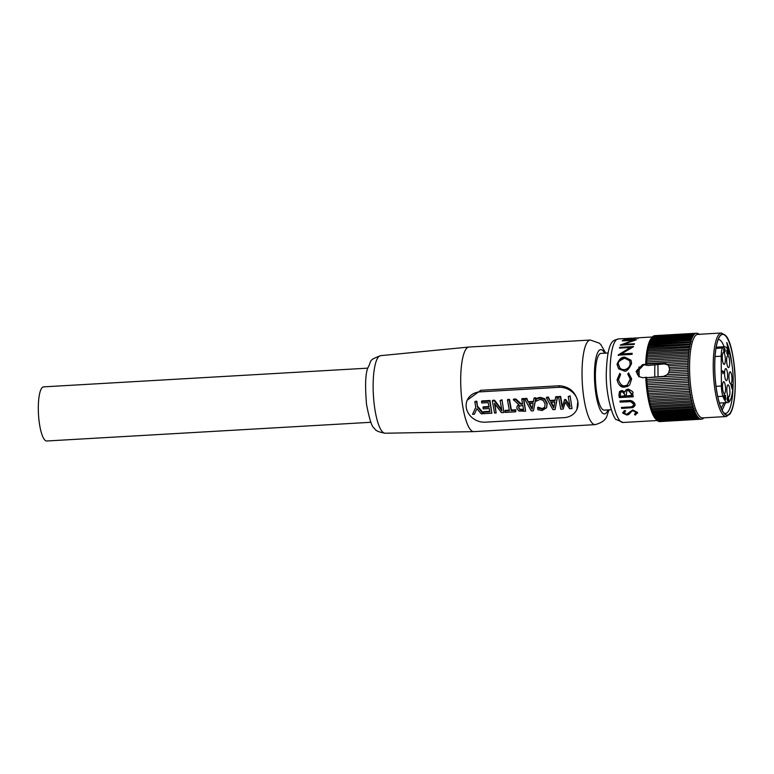 <?xml version="1.0" encoding="UTF-8"?>
<svg xmlns="http://www.w3.org/2000/svg" width="774" height="774" viewBox="0 0 774 774"><rect width="100%" height="100%" fill="white"/><g stroke="black" fill="none" stroke-linecap="round" stroke-linejoin="round"><path stroke-width="1.16" d="M724.106 346.723A35.556 8.785 86.7 0 0 718.262 339.476A35.556 8.785 86.7 0 0 718.204 339.476M731.827 363.412A38.652 9.549 -93.3 0 0 726.786 342.495L728.421 350.806M725.567 402.693L722.171 410.22M733.084 385.133A38.652 9.549 -93.3 0 1 725.538 413.393A38.652 9.549 -93.3 0 1 723.854 412.9M367.795 368.153L43.615 386.865A27.119 6.695 86.7 0 0 39.745 425.584A27.119 6.695 86.7 0 0 46.73 440.996L370.91 422.294M607.987 352.992L600.953 353.399A28.406 7.014 86.7 0 0 595.399 376.454A28.406 7.014 86.7 0 0 604.223 410.123L611.257 409.727M481.505 401.561L481.767 400.951L489.981 400.477L491.858 413.21L489.71 401.087L481.505 401.561L481.757 402.993L488.22 402.615L489.013 407.114L482.995 407.463L483.247 408.895L489.274 408.556L489.865 411.874L483.402 412.242L483.653 413.674L491.858 413.21M489.758 411.294L483.663 411.642L483.402 412.242M488.916 406.534L483.257 406.863L482.995 407.463M489.981 400.477L489.71 401.087M507.483 400.061L507.744 399.452L509.495 399.355L511.382 410.046L515.784 409.785L515.523 410.394L511.121 410.646L509.224 399.955L507.483 400.061L509.379 410.742L504.977 411.004L505.229 412.436L515.774 411.826L515.523 410.394M511.382 410.046L511.121 410.646M515.784 409.785L515.774 411.826M509.273 410.162L505.238 410.394L504.977 411.004M509.495 399.355L509.224 399.955M518.628 408.208L519.035 406.253L522.827 405.402L523.63 409.959L519.741 409.765L518.899 407.608L519.741 409.765M519.306 405.653L518.899 407.608M520.012 409.165L523.534 409.378M513.326 399.723L513.597 399.113L515.861 398.987L520.854 403.573L520.592 404.173L515.59 399.587L513.326 399.723L518.928 404.725L517.013 406.476L516.839 408.44L518.793 411.004L525.623 411.255L523.476 399.132L521.734 399.239L522.585 404.057L520.592 404.173M515.861 398.987L515.59 399.587M520.854 403.573L522.489 403.477M523.476 399.132L523.746 398.533L522.005 398.629L521.734 399.239M523.746 398.533L525.623 411.255M517.013 406.476L518.599 404.434M529.068 403.622L533.122 403.389L532.115 409.214L529.068 403.622M529.648 403.593L532.26 408.382M533.944 398.533L534.215 397.923L535.976 397.826L533.441 410.81L535.705 398.426L533.944 398.533L533.354 401.987L528.352 402.277L526.562 398.958L524.724 399.065L531.293 410.926L533.441 410.81M526.562 398.958L526.823 398.358L524.985 398.465L524.724 399.065M526.823 398.358L528.352 402.277M528.613 401.677L533.46 401.396M535.976 397.826L535.705 398.426M560.618 396.404L558.605 397.11L558.867 396.501L560.618 396.404L562.437 406.66M570.119 395.853L571.996 408.585L570.119 395.853L568.222 396.549L570.07 406.998L565.426 400.09L565.688 399.49L564.633 399.548L562.195 407.453L560.347 397.004M565.426 400.09L564.362 400.148M565.688 399.49L569.828 405.634M569.848 396.462L568.222 396.549M565.214 402.257L563.172 409.088L565.146 402.161L569.616 408.72L571.996 408.585M558.605 397.11L560.753 409.233L563.172 409.088M550.72 402.374L554.774 402.141L553.768 407.966L550.72 402.374M551.301 402.345L553.903 407.134M555.597 397.285L555.867 396.675L557.628 396.578L555.084 409.552L557.357 397.178L555.597 397.285L555.006 400.738L550.004 401.029L548.205 397.71L546.367 397.817L552.936 409.678L555.084 409.552M548.205 397.71L548.476 397.101L546.638 397.207L546.367 397.817M548.476 397.101L550.004 401.029M550.266 400.429L555.103 400.148M557.628 396.578L557.357 397.178M536.072 399.239L537.959 397.855L540.233 397.362L544.732 398.707L547.208 403.293L546.638 407.724L546.947 403.893L544.47 399.316L539.962 397.962L536.072 399.239L536.411 401.164L540.194 399.365L543.261 400.4L545.128 403.999L544.606 407.734L541.926 409.146L537.582 407.792L537.93 409.736L542.158 410.52L546.638 407.724M537.717 407.782L537.853 407.182L537.582 407.792M537.988 407.182L542.197 408.546L544.877 407.23M537.959 397.855L537.688 398.455M494.586 400.216L494.325 400.816L492.37 400.932L492.632 400.322L494.586 400.216L501.755 409.688M502.016 399.79L503.903 412.513L502.016 399.79L500.12 400.477L501.978 410.936L494.325 400.816M501.755 400.39L500.12 400.477M494.934 404.009L496.144 412.958L494.441 403.36L501.426 412.648L503.903 412.513M492.37 400.932L494.518 413.055L496.144 412.958M474.839 401.938L475.787 407.308L472.556 414.322L474.404 414.216L476.9 408.682L481.225 413.819L483.16 413.703L477.5 407.037L476.581 401.841L474.839 401.938L475.11 401.338L476.852 401.242L476.581 401.841M476.852 401.242L477.5 407.037M477.771 406.437L483.431 413.103L483.16 413.703M475.787 407.288L472.556 414.322M485.424 422.178A16.951 14.812 24 0 1 466.345 407.966A16.951 14.812 24 0 1 467.254 400.139A16.951 14.812 24 0 1 480.054 391.867L558.751 387.329A16.951 14.812 24 0 1 577.83 401.532A16.951 14.812 24 0 1 576.92 409.359A16.951 14.812 24 0 1 564.12 417.631L485.424 422.178M467.254 400.139L480.751 390.299L559.447 385.752C569.325 386.613 575.45 391.867 577.83 401.532L576.92 409.359M590.31 340.038A42.367 10.468 -93.3 0 0 584.389 401.155A42.367 10.468 -93.3 0 0 595.196 424.626L473.872 431.631A42.367 10.468 -93.3 0 1 473.649 431.631A42.367 10.468 -93.3 0 1 463.065 408.159A42.367 10.468 -93.3 0 1 468.773 347.062A42.367 10.468 -93.3 0 1 468.996 347.033L590.31 340.038L599.318 343.163L600.943 344.759L605.694 353.128M646.667 377.673L663.482 376.377L666.995 374.78L668.649 372.807L669.607 369.188L668.601 365.744L667.13 364.186L663.183 363.074L646.542 364.07A43.044 10.633 -93.3 0 1 646.551 363.596L688.318 361.245M647.045 383.149L647.151 384.852L688.792 382.453L688.647 380.75L647.006 383.149A43.044 10.633 -93.3 0 1 646.861 381.272A43.044 10.633 -93.3 0 1 646.754 379.56L646.861 381.272L688.502 378.873L688.396 377.151L646.754 379.56A43.044 10.633 -93.3 0 1 646.648 377.673A43.044 10.633 -93.3 0 1 646.629 377.238L642.778 377.722L638.676 376.483L636.093 371.404L642.672 364.544L648.167 365.512L664.315 363.906L668.31 365.057M667.227 364.254L688.144 362.967A43.044 10.633 -93.3 0 1 688.202 361.197L688.27 359.6L646.629 362L646.716 363.587M649.512 400.129L649.599 401.609L691.24 399.21L690.94 397.739L649.299 400.139A43.044 10.633 -93.3 0 1 648.989 398.494L690.631 396.085L690.35 394.547L648.709 396.956A43.044 10.633 -93.3 0 1 648.428 395.233L690.069 392.834L689.827 391.238L648.186 393.637A43.044 10.633 -93.3 0 1 647.935 391.857L689.576 389.457L689.363 387.813L647.722 390.212A43.044 10.633 -93.3 0 1 647.509 388.393L689.15 385.994L688.966 384.31L647.325 386.71A43.044 10.633 -93.3 0 1 647.151 384.852A43.044 10.633 -93.3 0 1 647.006 383.149M691.114 397.613L690.94 397.739A43.044 10.633 -93.3 0 1 690.631 396.085M648.893 396.946L648.989 398.494A43.044 10.633 -93.3 0 1 648.709 396.956M690.495 394.459L690.35 394.547A43.044 10.633 -93.3 0 1 690.069 392.834M648.331 393.627L648.428 395.233A43.044 10.633 -93.3 0 1 648.186 393.637M689.934 391.17L689.827 391.238A43.044 10.633 -93.3 0 1 689.576 389.457M647.838 390.212L647.935 391.857A43.044 10.633 -93.3 0 1 647.722 390.212M689.441 387.774L689.363 387.813A43.044 10.633 -93.3 0 1 689.15 385.994M647.403 386.71L647.509 388.393A43.044 10.633 -93.3 0 1 647.325 386.71M689.024 384.291L688.966 384.31A43.044 10.633 -93.3 0 1 688.792 382.453M688.666 380.74L688.647 380.75A43.044 10.633 -93.3 0 1 688.502 378.873M688.396 377.151L688.396 377.151A43.044 10.633 -93.3 0 1 688.289 375.274L688.221 373.561L666.995 374.78M646.648 377.673L688.289 375.274M668.649 372.807L688.192 371.684M688.221 373.561A43.044 10.633 -93.3 0 1 688.154 371.684L688.115 369.972L669.365 371.056M669.607 369.188L688.154 368.134M688.115 369.972A43.044 10.633 -93.3 0 1 688.096 368.163A43.044 10.633 -93.3 0 1 688.096 368.124L688.086 366.441L669.384 367.524M668.601 365.744L688.202 364.651M688.086 366.441A43.044 10.633 -93.3 0 1 688.105 364.622L688.144 362.967M646.551 363.596A43.044 10.633 -93.3 0 1 646.629 362A43.044 10.633 -93.3 0 1 646.725 360.278L688.531 357.956M688.27 359.6A43.044 10.633 -93.3 0 1 688.367 357.878L688.473 356.34L646.832 358.739L646.909 360.268M646.725 360.278A43.044 10.633 -93.3 0 1 646.832 358.739A43.044 10.633 -93.3 0 1 646.967 357.095L688.812 354.802M688.473 356.34A43.044 10.633 -93.3 0 1 688.608 354.686L688.744 353.215L647.103 355.624L647.18 357.075M646.967 357.095A43.044 10.633 -93.3 0 1 647.103 355.624A43.044 10.633 -93.3 0 1 647.277 354.057L689.16 351.802M688.744 353.215A43.044 10.633 -93.3 0 1 688.918 351.648L689.092 350.264L647.451 352.663L647.528 354.037M647.277 354.057A43.044 10.633 -93.3 0 1 647.451 352.663A43.044 10.633 -93.3 0 1 647.664 351.193L689.595 348.977M689.092 350.264A43.044 10.633 -93.3 0 1 689.305 348.784L689.508 347.487L647.867 349.887L647.944 351.173M647.664 351.193A43.044 10.633 -93.3 0 1 647.867 349.887A43.044 10.633 -93.3 0 1 648.119 348.513L690.089 346.355M689.508 347.487A43.044 10.633 -93.3 0 1 689.76 346.113L689.992 344.914L648.351 347.313L648.419 348.493M648.119 348.513A43.044 10.633 -93.3 0 1 648.351 347.313A43.044 10.633 -93.3 0 1 648.631 346.055L690.65 343.946M689.992 344.914A43.044 10.633 -93.3 0 1 690.273 343.646L690.543 342.553L648.902 344.952L648.96 346.036M648.631 346.055A43.044 10.633 -93.3 0 1 648.902 344.952A43.044 10.633 -93.3 0 1 649.212 343.82L691.269 341.769M690.543 342.553A43.044 10.633 -93.3 0 1 690.853 341.411L691.153 340.434L649.502 342.834L649.56 343.801M649.212 343.82A43.044 10.633 -93.3 0 1 649.502 342.834A43.044 10.633 -93.3 0 1 649.841 341.827L691.492 339.428L691.811 338.567L650.17 340.966L650.218 341.808M691.153 340.434A43.044 10.633 -93.3 0 1 691.492 339.428L691.811 338.567A43.044 10.633 -93.3 0 1 692.179 337.696L692.517 336.961L650.876 339.36L650.915 340.076M649.841 341.827A43.044 10.633 -93.3 0 1 650.17 340.966A43.044 10.633 -93.3 0 1 650.537 340.096L692.179 337.696L692.517 336.961A43.044 10.633 -93.3 0 1 692.914 336.235L693.281 335.635L651.631 338.035L651.669 338.615M650.537 340.096A43.044 10.633 -93.3 0 1 650.876 339.36A43.044 10.633 -93.3 0 1 651.273 338.635L692.914 336.235L693.281 335.635A43.044 10.633 -93.3 0 1 693.688 335.055L652.453 337.425M651.273 338.635A43.044 10.633 -93.3 0 1 651.631 338.035A43.044 10.633 -93.3 0 1 652.047 337.454L694.075 334.591A43.044 10.633 -93.3 0 1 694.501 334.155L653.275 336.535M652.047 337.454A43.044 10.633 -93.3 0 1 652.434 336.99A43.044 10.633 -93.3 0 1 652.859 336.564L694.907 333.836A43.044 10.633 -93.3 0 1 695.352 333.555L654.136 335.935M652.859 336.564A43.044 10.633 -93.3 0 1 653.266 336.235A43.044 10.633 -93.3 0 1 653.711 335.964L695.768 333.381A43.044 10.633 -93.3 0 1 696.223 333.265L655.007 335.635A43.044 10.633 -93.3 0 0 654.581 335.664L696.648 333.226A43.044 10.633 -93.3 0 1 697.113 333.265L697.132 333.391M697.113 333.265L697.548 333.371A43.044 10.633 -93.3 0 1 698.022 333.565L698.071 333.836M698.022 333.565L698.458 333.817A43.044 10.633 -93.3 0 1 698.932 334.165L699.367 334.562M650.179 403.167L650.266 404.57L691.908 402.161L691.588 400.777L649.937 403.177A43.044 10.633 -93.3 0 1 649.599 401.609A43.044 10.633 -93.3 0 1 649.299 400.139M691.801 400.613L691.588 400.777A43.044 10.633 -93.3 0 1 691.24 399.21M650.905 406.031L650.982 407.347L692.624 404.937L692.275 403.641L650.634 406.04A43.044 10.633 -93.3 0 1 650.266 404.57A43.044 10.633 -93.3 0 1 649.937 403.177M692.527 403.428L692.275 403.641A43.044 10.633 -93.3 0 1 691.908 402.161M651.679 408.701L651.747 409.92L693.388 407.511L693.02 406.311L651.379 408.711A43.044 10.633 -93.3 0 1 650.982 407.347A43.044 10.633 -93.3 0 1 650.634 406.04M693.311 406.05L693.02 406.311A43.044 10.633 -93.3 0 1 692.624 404.937M652.482 411.158L652.55 412.271L694.191 409.862L693.804 408.769L652.163 411.178A43.044 10.633 -93.3 0 1 651.747 409.92A43.044 10.633 -93.3 0 1 651.379 408.711M694.133 408.459L693.804 408.769A43.044 10.633 -93.3 0 1 693.388 407.511M653.324 413.384L653.391 414.39L695.033 411.981L694.626 411.004L652.985 413.403A43.044 10.633 -93.3 0 1 652.55 412.271A43.044 10.633 -93.3 0 1 652.163 411.178M694.994 410.626L694.626 411.004A43.044 10.633 -93.3 0 1 694.191 409.862M654.194 415.377L654.253 416.257L695.894 413.848L695.478 412.997L653.837 415.396A43.044 10.633 -93.3 0 1 653.391 414.39A43.044 10.633 -93.3 0 1 652.985 413.403M655.094 417.099L655.133 417.854L696.774 415.454L696.358 414.719A43.044 10.633 -93.3 0 1 695.894 413.848L695.478 412.997A43.044 10.633 -93.3 0 1 695.033 411.981M656.004 418.56L656.033 419.179L697.684 416.78L697.248 416.18A43.044 10.633 -93.3 0 1 696.774 415.454L696.358 414.719L654.707 417.128A43.044 10.633 -93.3 0 1 654.253 416.257A43.044 10.633 -93.3 0 1 653.837 415.396M656.913 419.74L656.952 420.224L698.593 417.825L698.158 417.36A43.044 10.633 -93.3 0 1 697.684 416.78L697.248 416.18L655.607 418.589A43.044 10.633 -93.3 0 1 655.133 417.854A43.044 10.633 -93.3 0 1 654.707 417.128M703.489 418.231L703.885 417.834A43.044 10.633 -93.3 0 1 703.885 417.834L703.489 418.231A43.044 10.633 -93.3 0 1 703.053 418.579L702.647 418.831A43.044 10.633 -93.3 0 1 702.192 419.034L701.776 419.14A43.044 10.633 -93.3 0 1 701.467 419.179A43.044 10.633 -93.3 0 1 701.312 419.179L700.886 419.15A43.044 10.633 -93.3 0 1 700.412 419.024L699.977 418.85A43.044 10.633 -93.3 0 1 699.503 418.57L699.067 418.25A43.044 10.633 -93.3 0 1 698.593 417.825L698.158 417.36L656.516 419.769A43.044 10.633 -93.3 0 1 656.033 419.179A43.044 10.633 -93.3 0 1 655.607 418.589M657.426 420.659L699.503 418.57L657.426 420.659A43.044 10.633 -93.3 0 1 656.952 420.224A43.044 10.633 -93.3 0 1 656.516 419.769M659.99 421.569A43.044 10.633 -93.3 0 1 659.825 421.578A43.044 10.633 -93.3 0 1 659.671 421.588A43.044 10.633 -93.3 0 1 659.245 421.549A43.044 10.633 -93.3 0 1 658.771 421.433A43.044 10.633 -93.3 0 1 658.335 421.25A43.044 10.633 -93.3 0 1 657.861 420.979M653.711 335.964A43.044 10.633 -93.3 0 1 654.127 335.781A43.044 10.633 -93.3 0 1 654.581 335.664M651.737 337.88A41.844 10.333 -93.3 0 0 645.68 364.37L642.672 364.544M659.245 421.549L701.312 419.179L659.661 421.52M658.335 421.25L699.977 418.85L658.761 421.23M735.194 382.25A40.374 9.975 86.7 0 0 720.188 335.868A40.374 9.975 86.7 0 0 715.021 375.274A40.374 9.975 86.7 0 0 724.687 413.829A40.374 9.975 86.7 0 0 735.194 382.25M726.786 342.495L728.082 350.109M637.853 337.89L629.659 339.651C624.028 339.341 622.18 339.041 624.125 338.722L626.089 338.509M636.325 339.796L623.515 344.343L634.409 343.714A41.844 10.333 -93.3 0 0 634.177 344.401L620.303 345.194A41.844 10.333 -93.3 0 1 620.351 345.049L633.151 340.289L622.228 340.918A41.844 10.333 -93.3 0 1 622.509 340.512L636.392 339.709A41.844 10.333 -93.3 0 0 636.325 339.796M633.509 346.704L621.309 353.96L632.203 353.331A41.844 10.333 -93.3 0 0 632.068 354.347L618.184 355.15A41.844 10.333 -93.3 0 1 618.213 354.927L630.394 347.497L619.471 348.126A41.844 10.333 -93.3 0 1 619.674 347.323L633.548 346.52A41.844 10.333 -93.3 0 0 633.509 346.704M624.831 357.153L630.994 360.2L631.623 363.364C628.807 369.517 626.33 372.052 624.212 370.969L618.678 368.85L617.023 364.312C619.132 359.146 621.735 356.766 624.831 357.153L631.11 360.432M620.632 374.452L618.503 379.773C620.158 384.31 622.267 386.303 624.831 385.762L627.192 385.123L630.239 379.008L627.743 374.045A65.858 19.244 -54.8 0 1 628.556 372.884L631.661 378.921L629.639 384.959L627.453 386.449L624.86 387.039C621.145 387.774 618.552 385.355 617.072 379.782L619.771 373.387A66.351 6.647 49.6 0 0 620.632 374.452M618.919 395.001L619.481 391.586L621.783 390.464L624.928 391.886L626.011 389.873L628.159 389.022C632.329 391.063 633.819 392.457 632.648 393.182A41.844 10.333 -93.3 0 0 633.2 396.781L619.316 397.584A41.844 10.333 -93.3 0 1 618.919 395.001L619.568 391.489M621.416 407.463L631.565 406.834L633.548 405.266L633.567 404.076L630.665 401.648L620.168 402.122A41.844 10.333 -93.3 0 1 619.945 401.019L628.324 400.535C631.303 400.187 633.519 401.319 634.98 403.941L635.009 405.586L632.939 407.588L621.677 408.43A41.844 10.333 -93.3 0 1 621.416 407.463M625.914 414.303L622.935 412.494L622.838 413.171L624.337 410.549A65.887 40.974 54.7 0 0 625.44 411.284L624.289 413.181L626.534 414.332L632.784 409.93L637.447 412.387L635.435 415.067A56.879 35.623 -114.8 0 1 634.448 414.448L636.025 412.465L633.045 410.801L631.797 411.226L628.817 414.477L626.892 415.048L622.838 413.171L622.751 412.407M636.064 412.61L636.122 411.797L633.151 410.162L631.903 410.578L628.904 413.771L626.301 414.332M624.328 411.991L624.289 413.181M637.447 412.387L637.553 413.19M643.484 365.154L636.905 372.004L639.053 376.735M724.087 402.78L721.194 408.101M629.939 339.631L636.257 337.909A41.844 10.333 -93.3 0 0 636.073 337.928L632.571 338.209A41.844 10.333 -93.3 0 0 632.019 338.451L635.048 338.277A41.844 10.333 -93.3 0 0 634.748 338.47L626.563 338.944A41.844 10.333 -93.3 0 1 627.414 338.509L631.623 338.18M629.059 338.325L625.199 338.664L625.073 339.67M625.199 338.664L629.901 339.37M623.651 345.001L623.515 344.343M622.064 345.098L623.544 344.478M632.126 353.882L621.503 354.502L621.309 353.96M619.81 348.107A40.983 10.12 -93.3 0 1 619.839 348L619.674 347.323M619.839 348L632.416 347.274M618.407 355.45L630.558 348.155L630.394 347.497M618.755 368.927L617.246 364.641C619.355 359.571 621.957 357.23 625.034 357.617M619.839 368.018L622.151 369.633L624.434 369.924C628.033 369.198 630.026 367.157 630.413 363.819L629.717 360.877M624.434 369.924L624.212 369.72C627.82 368.966 629.813 366.886 630.2 363.49L629.61 360.665L624.715 358.246C619.587 360.365 617.497 362.338 618.455 364.167L620.022 368.201L621.851 369.382L624.212 369.72M627.308 385.055L630.452 379.018L627.966 374.161A65.5 19.127 -54.2 0 1 628.759 373.039M628.527 385.878L625.053 386.894C620.487 386.836 617.894 384.475 617.284 379.792L619.993 373.532M624.928 391.886L625.895 389.97M633.142 396.443L619.5 397.226A40.983 10.12 -93.3 0 1 619.103 394.701M625.005 396.065A41.844 10.333 -93.3 0 1 624.879 395.262L624.008 392.67L622.277 391.702L620.642 392.35L620.303 394.701A41.844 10.333 -93.3 0 0 620.554 396.327L625.179 395.737A40.983 10.12 -93.3 0 1 625.063 394.953L622.151 391.47L620.738 392.234M631.584 395.688A41.844 10.333 -93.3 0 1 631.332 393.985L628.304 390.27L626.727 391.054L626.301 395.195A41.844 10.333 -93.3 0 0 626.427 395.988L631.768 395.359A40.983 10.12 -93.3 0 1 631.516 393.685L628.498 390.048L626.824 390.957M633.606 404.976L633.712 403.573L630.82 401.193L620.322 401.677A40.983 10.12 -93.3 0 1 620.187 401M633.567 404.076L633.712 403.573M635.067 405.305L633.064 407.018L621.803 407.85A40.983 10.12 -93.3 0 1 621.696 407.453M632.939 407.588L633.064 407.018M621.677 408.43L621.803 407.85M633.045 410.801L633.151 410.162M631.797 411.226L631.903 410.578M628.817 414.477L628.904 413.771M626.892 415.048L626.979 414.332M625.547 410.646L624.386 412.503M637.563 412.832L635.512 414.332A56.338 35.575 -115.2 0 1 635.115 414.1M635.435 415.067L635.512 414.332M631.516 338.654L636.218 337.919M631.149 338.673L628.836 338.432A41.844 10.333 -93.3 0 0 628.285 338.664L630.597 338.538A41.844 10.333 -93.3 0 1 631.129 338.306L631.284 338.664M729.911 392.002A6.028 1.49 86.7 0 0 728.034 384.862A6.028 1.49 86.7 0 0 726.892 390.957A6.028 1.49 86.7 0 0 728.731 396.888A6.028 1.49 86.7 0 0 729.911 392.002M729.698 362.745A6.028 1.49 86.7 0 0 727.831 355.605A6.028 1.49 86.7 0 0 726.689 361.71A6.028 1.49 86.7 0 0 728.518 367.64A6.028 1.49 86.7 0 0 729.698 362.745M725.344 359.542A6.028 1.49 86.7 0 0 723.467 352.393A6.028 1.49 86.7 0 0 722.326 358.497A6.028 1.49 86.7 0 0 724.164 364.428A6.028 1.49 86.7 0 0 725.344 359.542M725.548 388.79A6.028 1.49 86.7 0 0 723.68 381.65A6.028 1.49 86.7 0 0 722.539 387.755A6.028 1.49 86.7 0 0 724.367 393.685A6.028 1.49 86.7 0 0 725.548 388.79M724.706 349.2L724.706 351.812L724.561 349.171M724.638 349.209L724.648 351.812M723.951 347.923L723.7 350.409L724.387 351.696L724.687 348.348L725.286 350.864L724.474 352.567L723.738 351.319L723.951 347.923M724.512 348.31L725.219 350.874L724.406 352.567M723.971 348.745L723.7 350.409M723.767 350.399L724.387 351.696M723.884 347.923L723.903 348.745M728.16 397.188L728.789 399.868L728.315 401.619M728.315 398.097L728.015 399.742L727.531 397.817L727.279 398.716L727.56 400.932L727.105 398.6L727.531 396.985L727.889 398.155L728.305 397.226L728.856 399.858L728.382 401.619L728.315 398.097L727.947 399.742M727.889 398.155L727.415 396.965M727.589 400.139L727.502 400.835M727.531 397.817L727.531 400.148M724.087 372.052L724.096 372.865L722.752 371.878L723.013 373.697L722.365 370.775L724.087 372.052L724.029 372.816M722.365 370.833L724.019 372.052M722.752 371.878L722.955 373.697M724.319 395.204L724.367 398.61L723.854 396.094L724.319 394.372L725.383 398.387L725.567 395.282L725.596 399.674L724.222 395.195M725.383 398.387L724.183 394.343M724.387 397.788L724.309 398.533M724.251 395.214L724.319 397.797M725.567 395.282L725.528 399.607M731.266 385.5L731.991 388.151L731.207 385.5L732.049 386.071L732.059 388.151M732.639 385.694L732.069 388.954L730.927 384.426L732.04 385.249L732.223 384.494L732.581 386.468M732.223 384.494L732.165 385.394M732.04 385.249L730.927 384.484M732.243 386.207L732.194 389.041M727.705 350.564L728.431 353.341L727.966 355.121M727.899 351.493L727.676 354.705L726.786 353.408L726.767 350.109L727.444 353.602L727.87 350.612L728.498 353.331L728.034 355.121L727.763 351.454M727.444 353.602L726.98 352.905M726.97 350.254L726.921 352.905M727.695 353.96L727.608 354.608M727.831 351.493L727.628 353.96M715.979 348.406L722.548 348.029A10.672 2.641 86.7 0 0 721.204 356.185L721.407 386.013A10.672 2.641 86.7 0 0 722.887 396.249L717.759 396.549M722.548 348.029A27.98 6.908 -93.3 0 1 724.483 346.704A27.98 6.908 -93.3 0 1 732.997 374.239A27.98 6.908 -93.3 0 1 727.715 402.567A27.98 6.908 -93.3 0 1 722.887 396.249M731.981 378.979A6.028 1.49 86.7 0 0 730.114 371.839A6.028 1.49 86.7 0 0 728.973 377.944A6.028 1.49 86.7 0 0 730.801 383.875A6.028 1.49 86.7 0 0 731.981 378.979M727.628 375.767A6.028 1.49 86.7 0 0 725.751 368.618A6.028 1.49 86.7 0 0 724.609 374.722A6.028 1.49 86.7 0 0 726.447 380.653A6.028 1.49 86.7 0 0 727.628 375.767M654.852 376.89A31.85 7.866 -93.3 0 1 654.92 365.105M639.198 376.832A31.85 7.866 -93.3 0 1 639.256 366.905M657.939 364.293L658.026 376.706M607.967 409.91A32.198 7.953 -93.3 0 1 607.696 410.559A32.198 7.953 -93.3 0 1 594.616 381.534A32.198 7.953 -93.3 0 1 604.688 353.186M522.169 409.456L521.899 410.065M544.732 398.707L544.47 399.316M547.208 403.293L546.947 403.893M539.642 408.101L539.381 408.711M542.197 408.546L541.926 409.146M540.233 397.362L539.962 397.962M480.054 391.867L480.751 390.299M558.751 387.329L559.447 385.752M473.649 431.631L385.22 433.227A38.855 9.598 -93.3 0 1 373.387 394.992A38.855 9.598 -93.3 0 1 380.74 355.643L468.773 347.062M663.183 363.074L664.315 363.906M656.458 419.702A41.844 10.333 -93.3 0 1 645.777 377.538M689.566 368.318A41.844 10.333 86.7 0 0 702.569 417.902L726.215 416.538A41.844 10.333 -93.3 0 1 713.222 366.953A41.844 10.333 -93.3 0 1 721.397 333.004L697.742 334.368A41.844 10.333 86.7 0 0 689.566 368.318M735.261 382.298A40.635 10.033 86.7 0 0 719.588 336.39A40.635 10.033 86.7 0 0 720.072 405.421A40.635 10.033 86.7 0 0 735.261 382.298M610.115 372.904A41.844 10.333 86.7 0 0 623.109 422.488L616.53 419.653C614.198 420.63 605.897 398.233 606.255 373.91C607.406 337.241 614.372 340.812 618.291 338.954A41.844 10.333 86.7 0 0 610.115 372.904M630.065 407.946L630.191 407.366M630.162 412.987L630.259 412.31M716.037 386.323L721.407 386.013M721.204 356.185L715.07 356.543M638.918 367.215A33.059 8.166 86.7 0 0 638.889 376.58M637.37 374.345A34.269 8.466 -93.3 0 1 637.37 369.546M385.22 433.227C378.67 432.134 375.071 430.479 374.432 428.264C372.11 427.654 369.469 419.663 366.508 404.299C364.96 385.665 365.425 373.484 367.902 367.776C372.071 360.326 367.737 360.452 380.74 355.643M608.964 409.852L607.145 415.251C606.139 419.634 602.153 422.759 595.196 424.626M726.215 416.538L730.066 413.945L731.711 410.742C734.139 404.251 735.329 394.788 735.3 382.356C734.187 357.956 731.207 342.563 726.331 336.187L721.397 333.004M652.443 336.98L638.85 337.764M625.45 338.538L618.291 338.954M657.261 420.524L623.109 422.488M701.467 419.179L659.825 421.578M637.911 338.702L637.853 337.841M633.693 404.715L633.548 405.266M631.294 338.238L631.352 339.089M719.404 403.051L727.715 402.567M716.182 347.187L724.483 346.704"/></g></svg>
